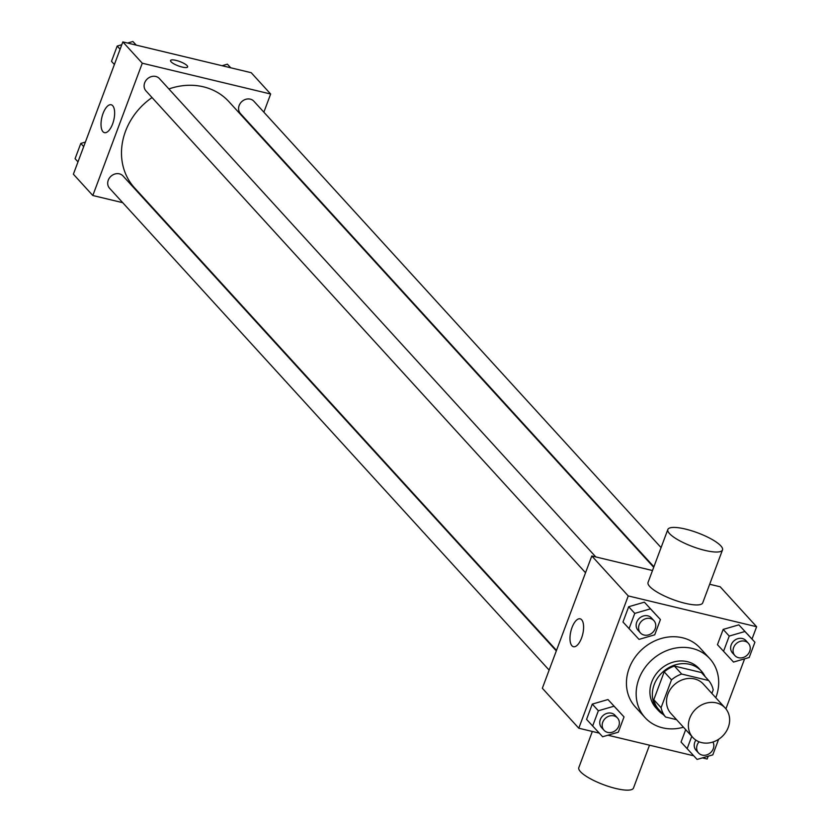 <?xml version="1.0" encoding="UTF-8"?>
<svg xmlns="http://www.w3.org/2000/svg" width="830" height="830" viewBox="0 0 830 830"><rect width="100%" height="100%" fill="white"/><g stroke="black" fill="none" stroke-linecap="round" stroke-linejoin="round"><path stroke-width="1.25" d="M716.435 702.906A21.881 19.028 -42.4 0 1 725.181 708A21.881 19.028 -42.4 0 1 721.83 736.812A21.881 19.028 -42.4 0 1 692.842 737.507A21.881 19.028 -42.4 0 1 692.386 713.074A21.881 19.028 -42.4 0 1 716.435 702.906M692.842 737.507L670.972 713.53A21.881 19.028 -42.4 0 1 670.515 689.097A21.881 19.028 -42.4 0 1 694.565 678.94A21.881 19.028 -42.4 0 1 703.311 684.034L725.181 708M665.598 717.037L658.304 709.048A28.251 24.558 -42.4 0 1 653.791 699.711L664.197 671.864L671.491 679.853L661.074 707.7A28.251 24.558 -42.4 0 0 665.598 717.037L676.575 719.672M711.881 693.424L713.209 689.865A28.251 24.558 -42.4 0 0 708.685 680.527L681.669 674.043A28.251 24.558 -42.4 0 0 671.491 679.853M708.685 680.527L701.402 672.539L674.385 666.054L681.669 674.043M664.197 671.864A28.251 24.558 -42.4 0 1 674.385 666.054M705.054 676.533A29.185 25.367 137.6 0 0 701.412 671.128A29.185 25.367 137.6 0 0 662.755 672.051A29.185 25.367 137.6 0 0 658.294 710.459A29.185 25.367 137.6 0 0 663.346 714.578M658.294 710.459L655.866 707.793A29.185 25.367 -42.4 0 1 655.254 675.215A29.185 25.367 -42.4 0 1 687.313 661.666A29.185 25.367 -42.4 0 1 698.985 668.461L701.412 671.128M653.791 699.711L661.074 707.7M683.464 727.225A43.772 38.056 -42.4 0 1 645.086 717.628A43.772 38.056 -42.4 0 1 644.173 668.773A43.772 38.056 -42.4 0 1 692.262 648.438A43.772 38.056 -42.4 0 1 709.764 658.626A43.772 38.056 -42.4 0 1 715.802 697.719M645.086 717.628L635.365 706.973A43.772 38.056 -42.4 0 1 634.452 658.117A43.772 38.056 -42.4 0 1 682.54 637.782A43.772 38.056 -42.4 0 1 700.043 647.971L709.764 658.626M681.046 742.051L685.684 729.653L681.046 742.051L697.107 759.429L712.804 754.864L718.51 739.592M624.025 716.923L607.975 699.545L592.278 704.099L586.571 719.371L602.622 736.75L618.319 732.195L624.025 716.923L614.044 706.206L598.357 710.76L592.641 726.032M752.011 639.048L756.618 626.733L628.248 595.919L578.79 728.211L599.25 733.129M607.934 735.214L693.724 755.798M702.419 757.883L707.16 759.014L708.218 756.203M725.908 708.862L744.614 658.833M754.916 642.223L738.856 624.845L723.169 629.41L717.452 644.682L733.513 662.06L749.2 657.505L754.916 642.223L744.935 631.505L729.238 636.071L723.532 651.342M660.431 619.553L644.381 602.175L628.684 606.73L622.977 622.012L639.027 639.39L654.725 634.826L660.431 619.553L650.45 608.836L634.763 613.391L629.047 628.673M709.671 584.258L720.17 586.779L756.618 626.733M652.494 570.532L591.8 555.976L542.343 688.257L578.79 728.211M591.8 555.976L628.248 595.919M581.654 619.761A14.349 6.111 103.5 0 1 582.203 636.133A14.349 6.111 103.5 0 1 573.447 646.715A14.349 6.111 103.5 0 1 570.853 631.35A14.349 6.111 103.5 0 1 580.139 618.817A14.349 6.111 103.5 0 1 581.654 619.761M722.505 549.937L702.72 602.86A29.185 7.325 -159.5 0 1 672.819 599.499A29.185 7.325 -159.5 0 1 648.054 582.421L667.839 529.509A29.185 7.325 -159.5 0 1 685.456 529.073A29.185 7.325 -159.5 0 1 722.505 549.937A29.185 7.325 -159.5 0 1 692.604 546.586A29.185 7.325 -159.5 0 1 667.839 529.509M592.33 731.469L578.811 767.626A29.185 7.325 20.5 0 0 615.86 788.5A29.185 7.325 20.5 0 0 633.477 788.064L649.506 745.184M168.884 88.955A63.91 55.558 -42.4 0 1 203.402 86.818A63.91 55.558 -42.4 0 1 228.945 101.696L653.708 567.305M556.494 650.388L134.522 187.829A63.91 55.558 -42.4 0 1 152.035 97.556M595.795 556.93L159.433 78.601A9.12 7.927 137.6 0 0 147.356 78.881A9.12 7.927 137.6 0 0 145.956 90.885L585.534 572.741M653.895 566.786L240.441 113.565A9.12 7.927 -42.4 0 1 240.254 103.387A9.12 7.927 -42.4 0 1 250.266 99.144A9.12 7.927 -42.4 0 1 253.918 101.27L661.074 547.592M549.128 670.101L109.56 188.254A9.12 7.927 -42.4 0 1 109.363 178.077A9.12 7.927 -42.4 0 1 119.385 173.844A9.12 7.927 -42.4 0 1 123.027 175.96L556.308 650.907M256.491 131.887L256.688 131.368M263.867 112.175L270.653 94.018L142.283 63.215L92.815 195.507L122.716 202.676M154.318 210.26L155.179 210.467M92.815 195.507L73.382 174.196L122.84 41.905L251.21 72.708L270.653 94.018M122.84 41.905L142.283 63.215M112.693 105.701A14.349 6.111 103.5 0 1 113.243 122.072A14.349 6.111 103.5 0 1 104.487 132.655A14.349 6.111 103.5 0 1 101.893 117.279A14.349 6.111 103.5 0 1 111.178 104.756A14.349 6.111 103.5 0 1 112.693 105.701M170.555 60.538A9.12 2.293 -159.5 0 1 176.053 60.403A9.12 2.293 -159.5 0 1 187.632 66.919A9.12 2.293 -159.5 0 1 178.294 65.871A9.12 2.293 -159.5 0 1 170.555 60.528A9.12 2.293 -159.5 0 1 176.053 60.393A9.12 2.293 -159.5 0 1 187.632 66.919M121.782 44.727L117.196 46.055L111.49 61.337L114.384 64.512M136.276 45.131L132.893 41.5L127.581 43.046M132.893 41.5L136.182 45.111M117.196 46.055L120.101 49.24M85.386 142.096L80.8 143.424L75.084 158.696L77.989 161.881M80.8 143.424L83.695 146.599M230.75 67.801L227.379 64.169L222.067 65.715M227.379 64.169L230.667 67.78M640.428 632.917L638 630.261A9.12 7.927 -42.4 0 1 637.814 620.083A9.12 7.927 -42.4 0 1 647.836 615.839A9.12 7.927 -42.4 0 1 651.477 617.966L653.905 620.633A9.12 7.927 -42.4 0 1 652.515 632.636A9.12 7.927 -42.4 0 1 640.428 632.917A9.12 7.927 -42.4 0 1 640.241 622.739A9.12 7.927 -42.4 0 1 650.264 618.506A9.12 7.927 -42.4 0 1 653.905 620.633M654.362 612.893L650.45 608.836M644.381 602.175L628.684 606.73L634.763 613.391M628.684 606.73L622.977 622.012M604.033 730.286L601.594 727.62A9.12 7.927 -42.4 0 1 601.408 717.442A9.12 7.927 -42.4 0 1 611.43 713.209A9.12 7.927 -42.4 0 1 615.072 715.336L617.499 717.991A9.12 7.927 -42.4 0 1 616.109 729.995A9.12 7.927 -42.4 0 1 604.033 730.286A9.12 7.927 -42.4 0 1 603.835 720.108A9.12 7.927 -42.4 0 1 613.858 715.875A9.12 7.927 -42.4 0 1 617.499 717.991M617.956 710.262L614.044 706.206M607.975 699.545L592.278 704.099L598.357 710.76M592.278 704.099L586.571 719.371M734.913 655.596L732.485 652.93A9.12 7.927 -42.4 0 1 732.299 642.752A9.12 7.927 -42.4 0 1 742.311 638.519A9.12 7.927 -42.4 0 1 745.963 640.636L748.39 643.302A9.12 7.927 -42.4 0 1 746.99 655.306A9.12 7.927 -42.4 0 1 734.913 655.596A9.12 7.927 -42.4 0 1 734.726 645.418A9.12 7.927 -42.4 0 1 744.738 641.175A9.12 7.927 -42.4 0 1 748.39 643.302M748.836 635.573L744.935 631.505M738.856 624.845L723.169 629.41L729.238 636.071M723.169 629.41L717.452 644.682M691.764 736.314L687.126 748.712M712.949 742.02A9.12 7.927 -42.4 0 1 709.858 753.277A9.12 7.927 -42.4 0 1 698.507 752.955L696.08 750.299A9.12 7.927 -42.4 0 1 695.893 740.121M698.507 752.955A9.12 7.927 -42.4 0 1 699.078 741.802"/></g></svg>
